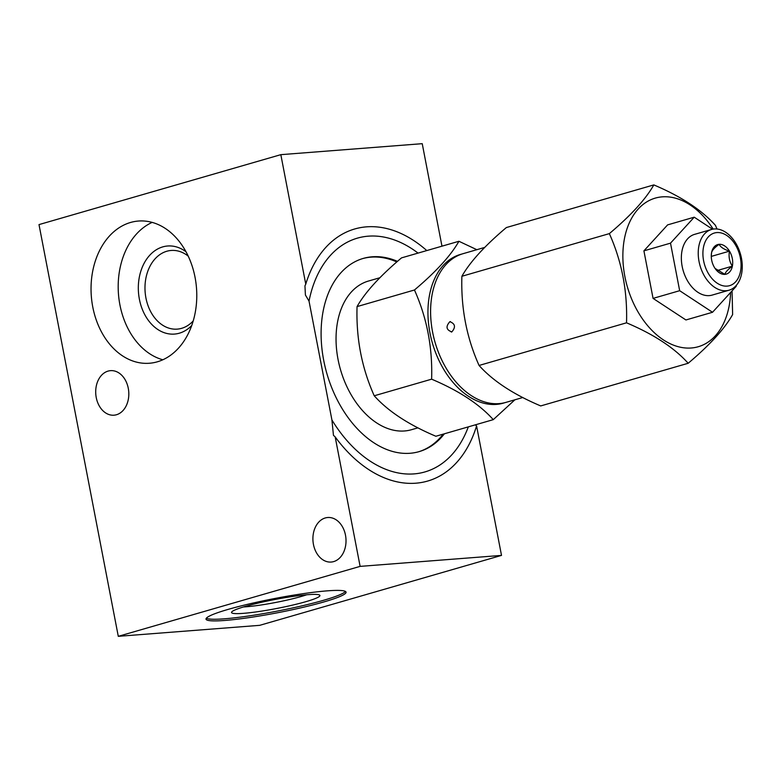 <?xml version="1.0" encoding="UTF-8"?>
<svg xmlns="http://www.w3.org/2000/svg" width="780" height="780" viewBox="0 0 780 780"><rect width="100%" height="100%" fill="white"/><g stroke="black" fill="none" stroke-linecap="round" stroke-linejoin="round"><path stroke-width="1.17" d="M441.967 246.178L422.233 143.676L280.829 154.664L39 224.601L118.287 636.324L360.116 566.377L335.176 436.898L333.46 435.347L331.919 419.952L309.026 301.09L305.409 295.025L304.951 285.831L305.76 284.144A131.216 87.292 -106.1 0 1 330.154 243.038A131.216 87.292 -106.1 0 1 426.787 250.575M118.287 636.324L259.691 625.336L501.511 555.399L476.58 425.919A131.216 87.292 -106.1 0 1 399.35 482.293A131.216 87.292 -106.1 0 1 335.176 436.898M475.254 424.866L476.58 425.919M418.051 253.1A121.67 80.944 73.9 0 0 383.584 237.013A121.67 80.944 73.9 0 0 309.026 301.09M305.76 284.144L280.829 154.664M116.464 414.745A22.337 16.526 -94.4 0 0 128.554 389.961A22.337 16.526 -94.4 0 0 110.526 370.656A22.337 16.526 -94.4 0 0 108.059 371.104A22.337 16.526 -94.4 0 0 95.969 395.889A22.337 16.526 -94.4 0 0 113.987 415.194A22.337 16.526 -94.4 0 0 116.464 414.745M333.665 561.6A22.337 16.526 -94.4 0 0 345.755 536.816A22.337 16.526 -94.4 0 0 327.727 517.51A22.337 16.526 -94.4 0 0 325.26 517.959A22.337 16.526 -94.4 0 0 313.17 542.743A22.337 16.526 -94.4 0 0 331.188 562.048A22.337 16.526 -94.4 0 0 333.665 561.6M130.494 222.485A71.311 52.748 -94.4 0 0 91.894 301.616A71.311 52.748 -94.4 0 0 149.438 363.246A71.311 52.748 -94.4 0 0 157.326 361.813A71.311 52.748 -94.4 0 0 195.926 282.682A71.311 52.748 -94.4 0 0 138.392 221.042A71.311 52.748 -94.4 0 0 130.494 222.485M331.919 419.952A121.67 80.944 73.9 0 0 447.749 458.874A121.67 80.944 73.9 0 0 468.312 426.875M501.511 555.399L360.116 566.377M228.189 609.375A71.311 7.264 169.1 0 0 206.018 619.135A71.311 7.264 169.1 0 0 248.8 617.653A71.311 7.264 169.1 0 0 323.895 601.936A71.311 7.264 169.1 0 0 346.066 592.166A71.311 7.264 169.1 0 0 303.293 593.648A71.311 7.264 169.1 0 0 228.189 609.375M188.204 256.113A39.449 29.182 85.6 0 0 171.171 250.458A39.449 29.182 85.6 0 0 166.813 251.248A39.449 29.182 -94.4 0 0 145.451 295.025A39.449 29.182 -94.4 0 0 177.284 329.121A39.449 29.182 -94.4 0 0 181.652 328.322A39.449 29.182 85.6 0 0 193.235 320.911M191.743 325.514A44.167 32.672 85.6 0 1 179.371 333.187A44.167 32.672 -94.4 0 1 139.386 299.198A44.167 32.672 -94.4 0 1 162.757 246.889A44.167 32.672 85.6 0 1 186.011 251.784M152.149 222.397A71.311 52.748 -94.4 0 0 118.472 294.119A71.311 52.748 -94.4 0 0 162.825 359.775M243.545 606.938A39.449 4.017 169.1 0 0 301.148 596.515A39.449 4.017 -10.9 0 0 306.686 594.779M245.524 606.352A45.016 4.583 -10.9 0 1 290.813 596.749A45.016 4.583 -10.9 0 1 319.605 595.082A45.016 4.583 -10.9 0 1 305.926 601.663A45.016 4.583 169.1 0 1 256.464 611.871A45.016 4.583 169.1 0 1 231.67 612.008A45.016 4.583 169.1 0 1 245.524 606.352M206.329 618.228A71.311 7.264 169.1 0 0 252.262 615.44A71.311 7.264 169.1 0 0 323.573 600.288A71.311 7.264 -10.9 0 0 345.442 591.435M444.395 433.787A100.561 66.904 -106.1 0 1 419.113 451.63A100.561 66.904 -106.1 0 1 323.69 360.272A100.561 66.904 -106.1 0 1 363.226 258.424A100.561 66.904 -106.1 0 1 397.498 261.358M362.622 258.599A100.561 66.904 -106.1 0 1 396.825 261.944M418.509 451.805A100.561 66.904 73.9 0 0 443.186 434.138M417.944 427.84L411.46 429.712A77.386 51.48 -106.1 0 1 404.518 430.969A77.386 51.48 -106.1 0 1 339.154 364.572A77.386 51.48 -106.1 0 1 368.462 281.044L379.909 277.729M514.888 399.799L493.272 419.65L435.874 436.254C408.593 424.71 388.05 411.216 374.234 395.782C361.774 368.004 356.05 338.267 357.055 306.599C365.147 292.305 379.967 276.061 401.524 257.878L458.923 241.274L476.843 249.698M493.272 419.65C479.456 404.215 458.903 390.721 431.623 379.177L374.234 395.782M431.623 379.177C432.637 347.51 426.904 317.772 414.453 289.994C436 271.81 450.83 255.567 458.923 241.274M414.453 289.994L357.055 306.599M461.692 254.105A77.386 51.48 -106.1 0 0 430.813 336.979A77.386 51.48 -106.1 0 0 496.411 404.391A77.386 51.48 73.9 0 0 504.68 402.724M522.775 397.517L506.015 402.363A77.386 51.48 73.9 0 1 499.073 403.621A77.386 51.48 -106.1 0 1 433.709 337.223A77.386 51.48 -106.1 0 1 463.018 253.695L484.741 247.406M449.865 321.701C445.555 326.518 446.209 329.921 451.834 331.909C455.881 327.122 455.227 323.719 449.865 321.701L450.44 321.594M451.249 332.017L451.834 331.909M732.05 290.881L732.634 314.564C724.552 328.858 709.722 345.091 688.175 363.275C674.359 347.841 653.806 334.347 626.525 322.813C627.539 291.135 621.806 261.407 609.356 233.62C630.913 215.436 645.733 199.192 653.825 184.909C681.096 196.453 701.649 209.937 715.465 225.381L716.995 229.008M688.175 363.275L540.706 405.931C513.425 394.387 492.882 380.894 479.066 365.459C466.606 337.681 460.882 307.954 461.887 276.276C469.979 261.982 484.799 245.739 506.357 227.555L653.825 184.909M626.525 322.813L479.066 365.459M609.356 233.62L461.887 276.276M713.173 229.105A77.356 51.461 73.9 0 0 662.22 196.852A77.356 51.461 -106.1 0 0 624.858 276.452A77.356 51.461 -106.1 0 0 691.324 347.987A77.356 51.461 73.9 0 0 730.616 292.451M712.54 229.213L694.219 217.191L667.612 224.884L643.909 250.848L653.065 298.389L685.922 319.966L712.52 312.273L736.232 286.299L736.106 285.656M653.065 298.389L679.663 290.696L712.52 312.273M643.909 250.848L670.508 243.155L679.663 290.696M694.219 217.191L670.508 243.155M711.467 229.486L694.59 234.361A31.61 21.031 73.9 0 0 682.617 268.486A31.61 21.031 73.9 0 0 709.312 295.61A31.61 21.031 73.9 0 0 712.15 295.094L729.027 290.209A31.61 21.031 73.9 0 0 741 256.094A31.61 21.031 73.9 0 0 714.295 228.969A31.61 21.031 73.9 0 0 711.467 229.486A31.61 21.031 73.9 0 0 699.494 263.601A31.61 21.031 73.9 0 0 726.19 290.726A31.61 21.031 73.9 0 0 729.027 290.209M727.145 286.104A27.398 18.223 73.9 0 0 740.376 257.917A27.398 18.223 73.9 0 0 716.84 232.576A27.398 18.223 73.9 0 0 703.609 260.773A27.398 18.223 73.9 0 0 727.145 286.104M711.282 255.45L711.604 252.525C712.12 250.36 714.617 247.63 719.101 244.316C720.574 247.162 724.035 249.434 729.485 251.14C728.462 256.718 729.427 261.729 732.371 266.156C727.896 269.471 725.4 272.2 724.883 274.365A15.376 10.228 -106.1 0 1 715.172 268.583A15.376 10.228 -106.1 0 1 714.5 267.55A15.376 10.228 -106.1 0 1 711.292 255.167A15.376 10.228 -106.1 0 1 711.604 252.525A15.376 10.228 -106.1 0 1 719.101 244.316A15.376 10.228 -106.1 0 1 729.485 251.14A15.376 10.228 -106.1 0 1 732.371 266.156A15.376 10.228 -106.1 0 1 724.883 274.365L715.065 268.427M729.485 251.14L711.272 256.406M732.371 266.156L717.103 270.572"/></g></svg>
